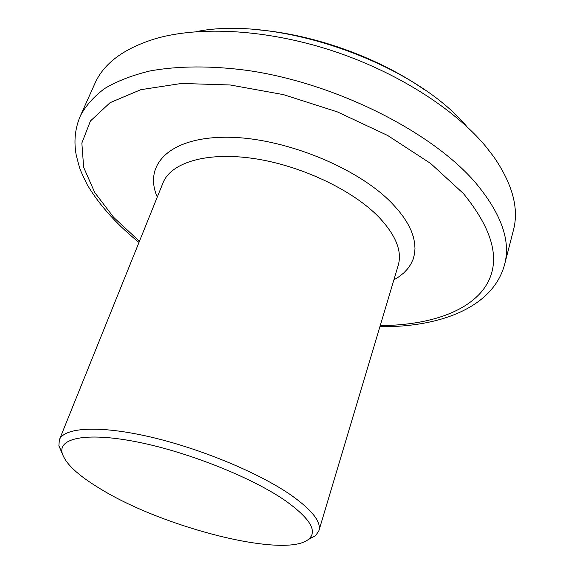 <?xml version="1.0" encoding="UTF-8"?>
<svg xmlns="http://www.w3.org/2000/svg" width="574" height="574" viewBox="0 0 574 574"><rect width="100%" height="100%" fill="white"/><g stroke="black" fill="none" stroke-linecap="round" stroke-linejoin="round"><path stroke-width="0.86" d="M285.091 500.492C252.101 477.712 189.334 452.542 139.016 442.324C88.561 432.014 58.907 437.517 62.028 452.513C64.762 463.046 77.59 475.186 100.515 488.94C163.906 527.965 286.534 559.212 308.927 538.979C317.723 530.964 309.781 518.135 285.091 500.492M62.265 453.575L58.878 445.826L59.352 439.849C64.037 427.408 99.094 425.112 149.821 436.836C200.462 448.502 259.419 473.062 291.283 495.283C312.22 510.193 321.426 522.01 318.914 530.742L315.557 535.714L308.073 539.66M485.755 146.435C454.335 108.68 396.297 71.657 331.578 50.505C266.831 29.446 200.52 25.837 156.071 38.487C124.192 48.173 103.779 63.219 94.846 83.617L80.389 115.826C85.756 105.695 93.856 96.583 104.69 88.496C117.096 81.128 132.099 75.302 149.699 71.011C177.789 65.816 211.627 65.529 248.693 70.602C336.737 83.625 432.272 132.113 475.645 182.869C501.274 213.65 510.932 240.822 504.625 264.384L513.421 230.203C519.169 208.685 512.604 184.189 493.726 156.731L485.755 146.435M318.914 530.742L398.22 265.288C402.345 251.082 395.723 234.852 378.352 216.592C351.848 189.542 299.908 165.14 253.048 158.417C206.116 151.644 170.858 162.722 162.987 182.912L59.352 439.849M157.29 197.04C143.278 165.355 168.727 137.408 225.503 137.243C282.042 136.791 358.162 167.436 392.609 203.949L398.614 210.651L403.709 217.331L407.863 223.939L411.07 230.425L413.323 236.739L414.629 242.831L415.002 248.671L414.464 254.225L413.036 259.448L410.754 264.32L407.648 268.819L403.773 272.923L399.16 276.618L393.857 279.882M380.196 325.609C425.183 325.322 463.763 313.82 482.547 290.509C502.049 265.461 495.678 233.144 463.426 193.56L430.651 163.475L387.687 135.493L337.354 111.887L283.434 94.617L230.16 84.974L181.528 83.452L140.788 89.688L110.086 102.674L90.434 120.985L81.852 143.048L83.66 167.343L94.724 192.505L113.709 217.41L139.439 241.295M466.849 126.581C413.818 62.774 277.142 14.91 195.892 31.699M62.028 452.513L58.878 445.826M80.389 115.826C75.022 128.318 73.644 141.491 76.27 155.353L79.384 167.127C80.231 169.99 82.828 175.823 87.183 184.627C98.907 204.394 115.517 223.121 137.021 240.807L139.001 242.379M252.251 29.382C309.895 33.012 376.931 56.489 424.251 89.616M379.866 326.728C441.435 327.352 493.453 306.724 504.625 264.384M308.927 538.979L315.557 535.714"/></g></svg>
